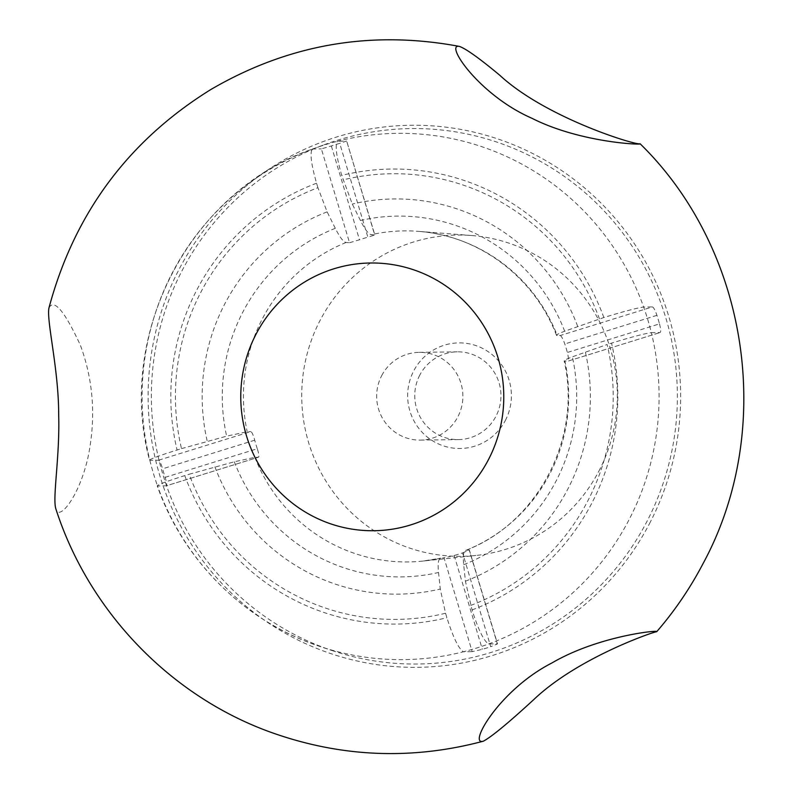 <?xml version="1.0" encoding="UTF-8"?>
<svg xmlns="http://www.w3.org/2000/svg" width="793" height="793" viewBox="0 0 793 793"><rect width="100%" height="100%" fill="white"/><g stroke="black" fill="none" stroke-linecap="round" stroke-linejoin="round"><path stroke-width="0.59" stroke-dasharray="3.96 2.97" d="M598.834 471.22A160.652 157.797 -90.8 0 0 471.577 235.521A160.652 157.797 -90.8 0 0 301.736 397.808A160.652 157.797 -90.8 0 0 475.879 555.477A160.652 157.797 -90.8 0 0 598.834 471.22M470.715 605.436A222.843 218.898 -90.8 0 0 607.131 344.499L572.348 356.83C565.24 359.576 562.762 361.003 564.913 361.093A165.549 162.615 -90.8 0 1 549.618 474.244A165.549 162.615 -90.8 0 1 465.977 550.332C463.548 550.768 462.785 555.546 463.687 564.685L465.412 581.219L472.063 609.926C478.328 629.692 483.829 641.041 488.567 643.975L497.35 643.857L469.198 550.005L465.531 550.441C537.545 523.211 582.32 437.924 564.13 360.865L567.927 361.142L660.192 332.505L567.927 361.142C568.799 360.617 568.601 357.732 567.352 352.479L659.508 323.871A263.157 258.498 -90.8 0 0 656.941 315.336C655.157 310.202 653.65 307.387 652.421 306.911L560.245 335.528L556.458 335.27C534.571 277.243 478.605 235.392 418.466 231.358A165.549 162.615 -90.8 0 0 371.293 234.678L374.683 234.926L346.69 141.104L374.851 234.976L367.873 237.186L339.731 143.364A263.157 258.498 -90.8 0 0 331.345 145.962L321.373 148.876L349.525 242.727L346.135 242.48C343.468 242.123 339.86 237.404 335.3 228.315L327.132 211.87L317.914 187.703A222.843 218.898 -90.8 0 0 181.498 448.64L177.087 450.008C158.005 456.025 148.925 459.474 149.837 460.327L149.53 460.178C115.609 334.061 190.379 190.974 312.601 148.995L321.373 148.876M462.577 552.899L469.357 550.025L497.518 643.896L490.718 646.721L462.577 552.899A165.093 162.168 89.2 0 1 454.191 555.496L444.04 557.806L472.192 651.658L482.342 649.328A263.157 258.498 -90.8 0 0 490.718 646.721M317.914 187.703L316.566 183.213C310.975 163.437 309.647 152.028 312.601 148.995A263.157 258.498 -90.8 0 0 149.837 460.327L158.62 460.208C159.73 460.713 161.048 463.588 162.565 468.812A263.157 258.498 -90.8 0 0 165.122 477.346C166.718 482.491 167.105 485.316 166.302 485.822L258.478 457.204L254.88 457.333L234.322 461.774L189.18 474.244A222.843 218.898 -90.8 0 0 445.557 613.247L440.264 589.021L438.539 572.487C437.627 563.377 438.39 558.599 440.819 558.143L444.04 557.806M165.122 477.346L257.279 448.739C258.934 453.864 259.341 456.689 258.478 457.204L166.381 485.802L157.52 485.94A263.157 258.498 -90.8 0 0 319.51 646.325A263.157 258.498 -90.8 0 0 463.419 651.777L472.192 651.658M257.279 448.739A165.093 162.168 89.2 0 1 254.722 440.204C253.274 434.96 251.966 432.086 250.796 431.59L158.62 460.208M181.498 448.64L226.639 436.16L247.198 431.729L250.796 431.59M349.525 242.727L359.487 239.793A165.093 162.168 89.2 0 1 367.873 237.186M560.245 335.528C561.414 336.024 562.931 338.829 564.794 343.944A165.093 162.168 89.2 0 1 567.352 352.479M445.557 613.247L446.905 617.727C453.18 637.503 458.681 648.852 463.419 651.777A263.157 258.498 -90.8 0 0 488.567 643.975A263.157 258.498 -90.8 0 0 651.331 332.644C644.56 333.595 631.297 337.094 611.532 343.131L607.131 344.499M471.577 235.521L418.466 231.358A165.549 162.615 -90.8 0 1 557.231 335.479C555.07 335.399 557.548 333.982 564.666 331.226L603.85 317.517C623.605 311.49 636.868 307.991 643.648 307.03L652.421 306.911M659.508 323.871C660.827 329.105 661.025 331.989 660.103 332.525L651.331 332.644A263.157 258.498 -90.8 0 0 643.648 307.03A263.157 258.498 -90.8 0 0 337.749 141.184C334.805 144.217 336.123 155.626 341.714 175.402L352.28 204.059L360.448 220.504C364.998 229.573 368.606 234.292 371.293 234.678M331.89 650.488A267.747 262.998 -90.8 0 0 646.563 522.181A267.747 262.998 -90.8 0 0 613.128 221.039A267.747 262.998 -90.8 0 0 325.09 144.415A267.747 262.998 -90.8 0 0 324.862 144.495A267.747 262.998 -90.8 0 0 151.404 399.95A267.747 262.998 -90.8 0 0 331.89 650.488L319.51 646.325C244.938 621.712 183.361 560.72 157.222 485.802L157.52 485.94C156.608 485.078 165.687 481.638 184.769 475.612L189.18 474.244M149.837 460.327A263.157 258.498 -90.8 0 0 157.52 485.94M440.63 558.173L440.819 558.143A165.549 162.615 -90.8 0 1 422.897 561.067L440.63 558.173M312.601 148.995A263.157 258.498 -90.8 0 1 312.819 148.915A263.157 258.498 -90.8 0 1 337.749 141.184L346.531 141.065L339.731 143.364M649.447 523.737A271.067 266.27 -90.8 0 0 405.164 125.393A271.067 266.27 -90.8 0 0 188.536 539.765A271.067 266.27 -90.8 0 0 649.447 523.737M49.007 307.743C54.132 298.584 64.6 311.094 80.41 345.282C93.574 381.066 96.102 418.436 87.993 457.373C78.913 497.598 58.692 521.497 55.877 508.908M381.711 375.595A43.883 43.109 89.2 0 1 419.18 352.35A43.883 43.109 89.2 0 1 457.819 416.86A43.883 43.109 89.2 0 1 420.359 440.105A43.883 43.109 89.2 0 1 381.711 375.595M419.804 375.079A43.883 43.109 -90.8 0 0 458.443 439.59A43.883 43.109 -90.8 0 0 495.912 416.345A43.883 43.109 -90.8 0 0 457.264 351.834A43.883 43.109 -90.8 0 0 419.804 375.079M505.319 420.518A52.804 51.872 -90.8 0 0 457.73 342.913A52.804 51.872 -90.8 0 0 415.532 423.64A52.804 51.872 -90.8 0 0 505.319 420.518M254.88 457.333A165.549 162.615 -90.8 0 0 422.897 561.067L475.879 555.477M346.135 242.48A165.549 162.615 -90.8 0 0 247.198 431.729M472.063 609.926A227.532 223.497 -90.8 0 0 611.532 343.131M316.566 183.213A227.532 223.497 -90.8 0 0 177.087 450.008M603.85 317.517A227.532 223.497 -90.8 0 0 341.714 175.402M454.191 555.496L482.342 649.328M254.722 440.204L162.565 468.812M564.666 331.226A180.407 177.216 -90.8 0 0 360.448 220.504M577.641 326.24A197.606 194.107 -90.8 0 0 352.28 204.059M234.322 461.774A180.407 177.216 -90.8 0 0 438.539 572.487M335.3 228.315A180.407 177.216 -90.8 0 0 226.639 436.16M599.449 318.885A222.843 218.898 -90.8 0 0 343.062 179.892M214.903 466.839A197.606 194.107 -90.8 0 0 440.264 589.021M327.132 211.87A197.606 194.107 -90.8 0 0 207.221 441.235M331.345 145.962L359.487 239.793M656.941 315.336L564.794 343.944M463.687 564.685A180.407 177.216 -90.8 0 0 572.348 356.83M465.412 581.219A197.606 194.107 -90.8 0 0 585.323 351.854M184.769 475.612A227.532 223.497 -90.8 0 0 446.905 617.727M420.359 440.105L458.443 439.59M419.18 352.35L457.264 351.834M312.819 148.915L325.09 144.415"/><path stroke-width="1.19" d="M488.369 459.801A133.868 131.499 -90.8 0 0 367.724 263.068A133.868 131.499 -90.8 0 0 260.738 467.721A133.868 131.499 -90.8 0 0 488.369 459.801M483.403 741.177C491.779 736.667 508.69 722.691 534.135 699.248C578.057 657.605 653.918 631.634 656.703 631.714C660.628 629.632 598.824 635.52 551.869 662.998C499.392 689.771 467.394 746.054 483.403 741.177C412.548 760.061 342.487 757.384 273.248 733.138C171.556 697.443 89.004 612.037 55.877 508.908C52.308 498.282 59.951 456.322 58.682 414.977C58.781 369.221 46.153 319.767 49.007 307.743C74.344 213.495 128.268 140.767 210.799 89.55C288.414 44.249 371.332 29.876 459.534 46.44C443.941 42.792 478.863 95.11 531.885 118.256C580.407 142.869 643.49 145.139 640.129 143.771C637.047 145.783 546.07 118.197 499.61 75.107C479.527 58.414 466.165 48.859 459.534 46.44M640.129 143.771C749.038 250.31 775.762 429.439 703.084 563.536C690.247 588.069 674.784 610.798 656.703 631.714"/></g></svg>
